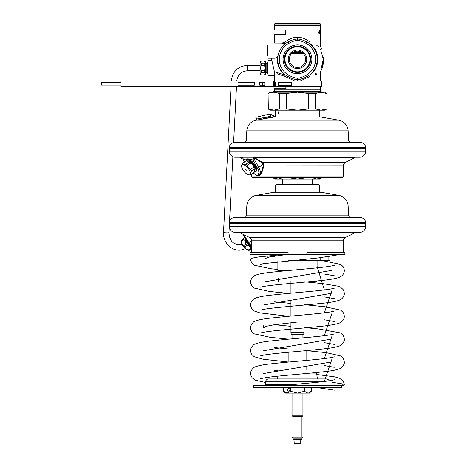 <?xml version="1.0" encoding="UTF-8"?>
<svg xmlns="http://www.w3.org/2000/svg" width="467" height="467" viewBox="0 0 467 467"><rect width="100%" height="100%" fill="white"/><g stroke="black" fill="none" stroke-linecap="round" stroke-linejoin="round"><path stroke-width="0.7" d="M314.921 49.228A20.145 20.145 0 0 0 310.106 43.606C323.864 47.961 323.864 47.961 310.106 43.606A2.177 1.173 103.4 0 1 310.041 42.199C323.567 47.056 323.567 47.056 310.041 42.199L309.872 43.898L309.428 43.548M318.441 46.186L316.836 45.579M315.453 73.506L316.842 73.027M314.921 69.373A20.145 20.145 0 0 1 310.106 74.994C323.864 70.64 323.864 70.64 310.106 74.994A2.177 1.173 -103.4 0 0 310.041 76.401L309.872 74.708L309.463 75.029M322.942 63.705A25.843 25.843 0 0 1 322.493 65.789L321.705 67.878L321.115 68.019A25.189 25.189 0 0 0 322.574 61.481L323.076 61.621L323.041 63.01L322.866 63.705L322.971 62.455L322.487 62.315M323.532 61.481A26.146 26.146 0 0 1 322.125 68.019L323.287 62.315A25.983 25.983 0 0 1 321.956 68.019L321.897 68.019A25.93 25.93 0 0 0 323.316 61.481L322.44 67.044A26.134 26.134 0 0 0 323.52 61.481L323.52 61.481M321.459 52.403L322.866 57.669C323.789 57.418 323.789 57.418 322.866 57.669L322.674 56.951M320.613 49.251C321.81 48.93 321.81 48.93 320.613 49.251M322.096 67.044L321.535 67.184A25.311 25.311 0 0 0 322.609 62.315M321.967 67.044L322.417 65.789A25.767 25.767 0 0 0 322.866 63.705M310.106 43.606L309.872 43.898M315.453 74.679L316.55 74.247M310.041 76.401C323.567 71.55 323.567 71.55 310.041 76.401L299.919 81.089M283.545 45.27L284.082 44.26L283.866 43.84L281.928 43.075L268.064 42.958L268.064 58.212L274.917 58.212L277.48 56.916L278.215 54.837M281.928 43.075L284.911 42.199L284.852 43.606A2.177 1.173 76.6 0 0 284.911 42.199C289.085 38.819 293.27 37.202 297.479 37.348L297.479 39.135C295.506 38.895 292.441 39.783 288.273 41.802A19.772 19.772 0 0 0 280.737 48.778L280.889 48.539M274.602 29.888L274.602 25.527L320.356 25.527L320.327 32.159M297.479 67.47A8.172 8.172 0 0 0 305.651 59.303A8.172 8.172 0 0 0 297.479 51.131A8.172 8.172 0 0 0 289.307 59.303A8.172 8.172 0 0 0 297.479 67.47M297.479 68.561A9.258 9.258 0 0 0 306.737 59.303A9.258 9.258 0 0 0 297.479 50.039A9.258 9.258 0 0 0 288.221 59.303A9.258 9.258 0 0 0 297.479 68.561M297.479 71.83A12.527 12.527 0 0 1 284.952 59.303A12.527 12.527 0 0 1 297.479 46.77A12.527 12.527 0 0 1 310.006 59.303A12.527 12.527 0 0 1 297.479 71.83M297.479 73.704A14.401 14.401 0 0 1 283.078 59.303A14.401 14.401 0 0 1 297.479 44.896A14.401 14.401 0 0 1 311.88 59.303A14.401 14.401 0 0 1 297.479 73.704M278.53 53.647L278.951 52.397A19.772 19.772 0 0 0 288.273 76.798C292.435 78.818 295.506 79.705 297.479 79.466C299.446 79.705 302.517 78.818 306.685 76.798A19.772 19.772 0 0 0 306.685 41.802C302.523 39.783 299.452 38.895 297.479 39.135L297.479 40.477C295.815 40.255 292.996 41.178 289.032 43.25A18.137 18.137 0 0 0 289.032 75.356C292.996 77.423 295.809 78.345 297.479 78.123C299.143 78.345 301.956 77.423 305.926 75.356A18.137 18.137 0 0 0 305.926 43.25C301.962 41.178 299.149 40.255 297.479 40.477M278.951 52.397L280.737 48.778M271.356 60.389L268.064 60.389L268.064 75.642L274.602 75.642M281.502 47.652L282.214 46.729M282.249 46.688L282.891 45.953M277.48 56.916A20.145 20.145 0 0 0 284.852 74.994L276.178 72.28M283.866 43.84L284.852 43.606A20.145 20.145 0 0 0 284.082 44.26M295.039 81.089L284.911 76.401A2.177 1.173 -76.6 0 0 284.852 74.994L285.08 74.708L285.518 75.047M285.506 43.565L285.08 43.898M277.089 73.693L284.911 76.401L285.08 74.708M310.041 42.199C305.867 38.819 301.682 37.202 297.479 37.348M318.85 32.404L319.235 29.888L318.862 32.807L319.235 33.7L319.422 32.725M319.41 30.454L319.422 30.863M319.288 30.454L319.346 30.863M318.943 32.404L319.101 33.215L319.346 32.725M319.819 33.7L319.796 31.102M319.521 32.725L319.586 31.102L319.796 33.291M319.586 32.725L319.749 33.291M319.866 33.7L319.848 31.102M319.936 32.643L320.158 33.455L320.14 30.781M319.983 32.643L320.175 30.781M320.251 33.7L320.315 32.159M320.228 33.7L320.228 31.102M320.251 31.511L320.251 31.102M320.344 31.914L320.344 29.888M320.35 33.373L320.344 33.052L320.35 33.373M320.356 33.7L320.356 46.093L321.512 49.006M320.339 32.725L320.344 33.215M320.35 32.725L320.35 33.052M320.344 33.291L320.339 31.668M319.358 30.127L318.961 30.127M319.358 33.455L318.961 33.455M320.356 31.266L320.356 30.291M302.382 52.765L292.575 52.765M322.761 62.455L322.679 61.481L322.236 61.481M321.576 68.019L321.226 68.019L321.751 67.044M323.076 61.621L322.744 61.621M323.1 61.895L322.767 61.895M321.862 67.598L321.512 67.598M321.705 67.878L321.354 67.878M322.212 55.229L322.02 54.511M297.479 46.163A13.134 13.134 0 0 0 284.339 59.303A13.134 13.134 0 0 0 297.479 72.438A13.134 13.134 0 0 0 310.613 59.303A13.134 13.134 0 0 0 297.479 46.163M273.849 91.532L321.103 91.532M305.926 75.356L306.685 76.798A19.772 19.772 0 0 0 314.6 69.186L315.073 69.46A20.32 20.32 0 0 0 315.073 49.14L314.6 49.414A19.772 19.772 0 0 0 306.685 41.802L305.926 43.25M286.038 34.243L274.053 34.243L274.053 29.888L285.769 29.888L285.769 34.243L286.038 29.888M285.769 86.535L286.038 88.718L274.053 88.718L274.065 81.089L274.608 81.089L274.608 84.247L274.608 81.089L321.448 81.089L321.448 86.535L274.608 86.535L274.608 84.048M274.608 84.358L274.129 84.358M286.038 88.718L286.038 86.535M274.129 82.56L274.129 85.064L274.065 82.56L274.608 82.285M275.512 82.285L275.512 85.338L274.719 85.338L274.719 82.285L275.495 82.285L275.495 85.338M291.548 82.285L291.548 85.338L278.227 85.338L278.227 82.285L291.542 82.285L291.542 85.338M273.51 81.089L120.994 81.089L120.994 82.56L101.38 82.56L101.38 85.064L120.994 85.064L120.994 86.535L273.51 86.535L273.51 81.089M264.795 85.338L262.617 85.338L262.617 82.285L264.795 82.285L264.795 85.338M261.964 82.449L261.964 85.175L259.786 85.175L259.786 82.449L261.964 82.449M254.34 82.449L254.34 85.175L237.995 85.175L237.995 82.449L254.34 82.449M229.338 223.693L365.62 223.693L365.562 222.397L229.396 222.397L229.338 226.419A5.989 5.989 0 0 0 235.333 232.408L239.997 232.408L240.639 233.021A117.661 117.661 0 0 0 250.096 237.697L344.862 237.697A117.661 117.661 0 0 0 354.319 233.021L240.639 233.021M354.319 233.021L354.961 232.408L359.625 232.408L235.333 232.408M365.62 223.693L365.62 226.419A5.989 5.989 0 0 1 359.625 232.408M365.562 222.397A4.904 4.904 0 0 0 360.664 217.704L234.294 217.704A4.904 4.904 0 0 0 229.396 222.397M360.664 217.704L346.613 217.704M248.345 217.704L234.294 217.704M351.33 217.704A2.726 2.726 0 0 1 348.61 215.124L348.131 206.023A11.442 11.442 0 0 0 338.698 195.352L320.957 192.229A8.172 8.172 0 0 0 319.539 192.1L275.419 192.1A8.172 8.172 0 0 0 274.001 192.229L256.26 195.352A11.442 11.442 0 0 0 246.821 206.023L246.348 215.124A2.726 2.726 0 0 1 243.628 217.704M282.768 179.03L282.768 184.477L312.184 184.477L312.184 179.03M319.265 192.1L319.265 185.02L318.722 184.477L276.236 184.477L275.688 185.02L275.688 192.1M319.265 185.02L275.688 185.02M243.342 235.21L242.974 234.276M251.725 252.022L343.233 252.022L343.233 240.196L251.725 240.196L251.725 252.022L252.268 252.565M306.854 252.565L344.868 252.565L344.868 254.743L306.854 254.743L306.854 252.565M343.233 252.022L342.69 252.565M288.098 254.743L250.09 254.743L250.09 252.565L288.098 252.565L288.098 254.743L306.854 254.743M328.879 256.698L328.873 260.738L326.906 260.738L326.906 256.961M274.649 256.085L274.8 256.92M267.935 255.869L268.052 256.92M326.906 260.738L288.495 260.738M320.158 260.738L320.158 257.755M328.873 256.92L329.889 256.92L329.889 260.738L328.873 260.738M256.033 175.014L256.459 175.504L259.413 175.504C261.386 174.238 262.874 170.747 263.884 165.02L263.692 163.701L262.67 162.528L254.848 157.852L254.457 158.202L253.838 157.239M253.289 173.023A8.861 3.631 -129 0 0 253.995 173.502L255.916 174.769C257.294 175.755 258.093 175.755 258.309 174.769L258.695 173.502A1.092 0.963 20.2 0 0 260.218 173.636C261.643 171.774 262.676 168.879 263.306 164.956L263.172 163.882L262.302 162.895L262.67 162.528L344.862 162.528A117.661 117.661 0 0 0 354.319 157.852L254.848 157.852L254.293 157.239M242.916 157.239L243.342 160.041C245.624 158.482 248.853 158.482 253.021 160.041L253.82 157.513M254.568 171.576A7.624 3.123 -129 0 0 255.227 171.658A7.624 3.123 -129 0 0 256.231 171.342A7.624 3.123 -129 0 0 254.597 164.419A7.624 3.123 -129 0 0 247.65 159.165A7.624 3.123 -129 0 0 246.646 159.48A7.624 3.123 -129 0 0 246.062 161.057M246.85 159.346A7.624 3.123 -129 0 0 246.459 161.004M254.702 171.202A7.624 3.123 -129 0 0 255.612 171.348A7.624 3.123 51 0 0 256.412 171.167M253.995 173.502A1.092 0.636 122.3 0 0 254.188 173.8L256.097 175.061A1.092 0.619 122.9 0 0 256.249 175.113L256.097 175.061A1.092 0.619 122.9 0 1 255.916 174.769M258.309 174.769A1.092 0.963 18.4 0 0 259.057 175.113L260.218 173.636A9.953 4.075 -129 0 0 258.776 167.437L253.803 158.453M256.249 175.113C257.259 175.919 258.198 175.919 259.057 175.113A0.438 0.333 53.6 0 1 259.407 175.504M244.475 161.938L243.184 159.983L244.55 161.874M251.725 174.29L251.725 176.847L343.233 176.847L343.233 165.02L263.306 164.956M343.233 176.847L342.69 177.396L252.268 177.396L251.725 176.847M255.058 169.287A5.3 2.172 -129 0 0 255.157 169.217A5.3 2.172 -129 0 0 254.474 165.096A5.3 2.172 -129 0 0 250.16 160.975A5.3 2.172 -129 0 0 248.491 160.975A5.3 2.172 -129 0 0 248.403 161.057M229.338 148.524L365.62 148.524L365.562 147.228L229.396 147.228L229.338 151.25A5.989 5.989 0 0 0 235.333 157.239L239.997 157.239L240.639 157.852A117.661 117.661 0 0 0 242.974 159.107M354.319 157.852L354.961 157.239L359.625 157.239L235.333 157.239M365.62 148.524L365.62 151.25A5.989 5.989 0 0 1 359.625 157.239M365.562 147.228A4.904 4.904 0 0 0 360.664 142.534L234.294 142.534A4.904 4.904 0 0 0 229.396 147.228M360.664 142.534L346.613 142.534M248.345 142.534L234.294 142.534M351.33 142.534A2.726 2.726 0 0 1 348.61 139.954L348.131 130.848A11.442 11.442 0 0 0 338.698 120.182L320.957 117.054A8.172 8.172 0 0 0 319.539 116.931L275.419 116.931A8.172 8.172 0 0 0 274.001 117.054L256.26 120.182A11.442 11.442 0 0 0 246.821 130.848L246.348 139.954A2.726 2.726 0 0 1 243.628 142.534M279.032 112.576L278.606 113.393L278.215 112.576L278.606 111.759L279.032 112.576M326.62 93.458L321.062 92.203L324.717 92.203L326.894 93.458L326.894 108.922L324.717 110.177L321.062 110.177L315.511 108.922L308.588 108.922L297.479 110.177L286.37 108.922L279.447 108.922L273.89 110.177L268.338 108.922L268.064 93.458L270.241 92.203L273.89 92.203L269.622 92.956M279.447 93.458L286.37 93.458L297.479 92.203L308.588 93.458L315.511 93.458L321.062 92.203L273.89 92.203L279.447 93.458L279.447 108.922M271.175 92.513L272.15 92.332M326.62 108.922L321.062 110.177L270.241 110.177L268.064 108.922L269.622 109.424M271.175 109.868L272.15 110.049M315.511 93.458L315.511 108.922M308.588 93.458L308.588 108.922M286.37 93.458L286.37 108.922M322.644 177.396L319.813 179.03L275.145 179.03L272.314 177.396M322.615 177.396L316.819 179.03L311.022 177.396M309.072 177.396L297.479 179.03L285.886 177.396M283.936 177.396L278.139 179.03L273.002 177.729M274.327 178.301L275.583 178.698M277.246 178.989L278.139 179.03M318.155 178.937L319.335 178.703M320.631 178.301L321.891 177.764M312.213 281.438L316.346 281.438L316.346 281.029M288.524 270.539L277.871 270.539L277.871 260.738M317.087 267.865L317.087 260.738M288.046 281.438L288.046 277.293M278.606 281.438L278.606 278.42M278.606 271.49L278.606 270.539M330.875 385.473L282.751 385.473L343.8 385.473L342.258 383.845L331.879 382.216M324.349 381.434L331.879 359.333M324.355 358.557L331.879 336.456M324.349 335.68L331.885 313.579M324.355 312.802L331.874 290.702M324.349 289.925L317.087 266.394M250.651 259.197L252.449 258.082L258.426 256.973L280.363 254.743M263.709 373.524L331.243 361.972M263.715 350.705L331.243 339.106M263.073 325.02L263.709 327.735L266.266 326.31L273.586 324.874L297.479 322.014M263.721 304.951L331.243 293.34M263.709 281.998L331.249 270.492M263.715 259.191L269.336 256.967L285.139 254.743M301.945 438.157L293.013 438.157L293.013 439.289L301.945 439.289L301.945 438.157A0.543 0.543 0 0 1 301.834 438.093L302.382 437.661L301.834 437.223A0.543 0.543 0 0 1 301.945 437.159L301.945 416.541L302.925 415.846L292.033 415.846L292.033 393.103M292.033 338.855L292.033 334.705M302.925 415.846L302.925 393.103M302.925 337.869L302.925 334.705M290.941 322.726L290.941 332.434A1.092 1.092 -90 0 0 290.959 332.621L291.245 334.255A0.543 0.543 -90 0 0 291.782 334.705L303.176 334.705A0.543 0.543 90 0 0 303.708 334.255L303.999 332.621A1.092 1.092 90 0 0 304.017 332.434L304.017 321.506M304.017 314.886L304.017 298.629M304.017 292.009L304.017 281.438M290.941 316.077L290.941 299.849M290.941 293.194L290.941 281.438M302.056 416.354L292.902 416.354L292.033 415.846M292.902 416.354L293.013 437.159L301.945 437.159M293.013 438.157A0.543 0.543 0 0 0 293.118 438.093L301.945 438.093M293.013 438.093L292.575 437.661L293.118 437.223A0.543 0.543 0 0 0 293.013 437.159M293.013 439.289L301.945 439.289M293.994 439.511L294.21 443.434L300.748 443.434L300.748 439.727L294.21 439.727M300.748 443.434L294.21 443.434M292.033 337.974L301.717 337.974M316.521 372.52A3.269 3.269 0 0 1 316.644 373.092L317.245 377.984A1.092 1.092 0 0 0 318.325 378.935L276.633 378.935A1.092 1.092 0 0 0 277.713 377.984L277.935 376.157M293.031 384.516L265.186 384.516L265.519 381.808A3.269 3.269 0 0 1 268.764 378.935L326.194 378.935A3.269 3.269 0 0 1 329.136 380.78M265.186 384.516A1.092 1.092 0 0 1 264.106 385.473M341.599 385.473L253.359 385.473L253.359 387.651L341.599 387.651L341.599 385.473M311.314 387.651L311.314 391.247L309.177 392.811M308.489 393.033L311.314 391.247L309.463 393.103L307.858 393.103L304.396 391.247L297.479 393.103L307.858 393.103M290.562 391.247L297.479 393.103L287.1 393.103L290.562 391.247L290.562 387.651M287.1 393.103L285.495 393.103L283.638 391.247L287.018 393.097M288.875 370.22L288.875 368.708M288.875 362.018L288.875 352.211M306.083 370.22L306.083 367.097M306.083 360.454L306.083 350.647M285.103 392.455L283.638 391.247L283.638 387.651M287.403 389.834C288.308 391.591 289.219 391.591 290.124 389.834C289.219 388.077 288.308 388.077 287.403 389.834M304.396 387.651L304.396 391.247M251.695 247.008A6.264 2.569 -129 0 1 247.586 243.692A6.264 2.569 -129 0 1 245.181 238.182M251.725 248.666A7.081 2.901 -129 0 1 250.75 248.374C250.376 246.652 249.098 245.665 246.915 245.408A7.081 2.901 -129 0 1 246.325 244.714A7.081 2.901 -129 0 1 245.77 243.996L243.914 245.496C242.309 244.772 241.608 243.319 241.818 241.124A7.081 2.901 -129 0 1 241.748 240.015L241.398 240.919A6.264 2.569 -129 0 0 243.721 246.821A6.264 2.569 -129 0 0 249.004 250.33L249.968 250.178A7.081 2.901 -129 0 1 248.893 249.874C246.71 249.623 245.432 248.631 245.058 246.909A7.081 2.901 -129 0 1 244.469 246.22A7.081 2.901 -129 0 1 243.914 245.496M245.77 243.996C245.981 241.807 245.28 240.347 243.675 239.624A7.081 2.901 -129 0 1 243.605 238.509L241.748 240.015M243.675 239.624L241.818 241.124M250.75 248.374L248.893 249.874M251.725 248.759L249.968 250.178M246.915 245.408L245.058 246.909M243.605 238.509L244.778 237.563M268.064 73.319L267.579 73.319L267.579 62.718L268.064 62.718M264.485 74.755L265.56 74.282L265.56 61.755L264.141 60.938L261.526 60.996L264.141 60.938M261.526 60.938L260.113 61.755L260.113 74.282L261.526 75.099L264.141 75.041C265.419 74.13 265.419 73.226 264.141 72.315L264.141 70.739C265.419 68.923 265.419 67.108 264.141 65.292L264.141 63.716L261.526 63.716C260.247 62.811 260.247 61.901 261.526 60.996M264.141 65.292L261.526 65.292L261.526 63.716M264.141 70.739L261.526 70.739C260.247 68.923 260.247 67.108 261.526 65.292M264.141 72.315L261.526 72.315L261.526 70.739M261.526 75.041C260.247 74.13 260.247 73.226 261.526 72.315C260.247 73.22 260.247 74.13 261.526 75.041M264.141 63.716C265.419 62.811 265.419 61.901 264.141 60.996M266.972 45.784L266.972 55.386L267.404 55.812L267.404 45.357L266.972 45.784M320.356 24.984L274.602 24.984L274.602 23.893L320.356 23.893L320.356 24.984L319.813 25.527M274.602 23.893L275.145 23.35L319.813 23.35L320.356 23.893M249.314 174.909A6.264 2.569 51 0 0 249.968 174.658A6.264 2.569 -129 0 0 248.024 168.173A6.264 2.569 -129 0 0 242.087 164.915A6.264 2.569 51 0 0 241.708 165.499L242.326 163.748A7.081 2.901 51 0 1 242.577 163.468L245.21 161.343A7.081 2.901 -129 0 1 245.537 161.15L246.5 161.004L248.753 162.055A7.081 2.901 -129 0 1 250.032 163.047C252.081 163.724 253.219 165.137 253.458 167.279A7.081 2.901 -129 0 1 254.159 168.739L254.713 171.167L254.369 172.072A7.081 2.901 -129 0 1 254.112 172.352L251.485 174.477A7.081 2.901 51 0 1 251.158 174.67L249.314 174.909A6.264 2.569 51 0 1 244.031 171.401A6.264 2.569 51 0 1 241.708 165.499M246.372 170.21L245.689 169.363L246.372 170.21M254.713 171.167L254.988 170.321A6.264 2.569 -129 0 0 252.659 164.425A6.264 2.569 -129 0 0 247.382 160.911L246.5 161.004M254.159 168.739L251.526 170.869A7.081 2.901 -129 0 0 250.826 169.41L253.458 167.279M250.032 163.047L247.399 165.172A7.081 2.901 -129 0 0 246.121 164.18L248.753 162.055M251.485 174.477A7.081 2.901 -129 0 0 251.736 174.203L254.369 172.072M245.537 161.15L242.904 163.281A7.081 2.901 -129 0 0 242.577 163.468M247.399 165.172C247.638 167.314 248.777 168.727 250.826 169.41M242.904 163.281C243.073 164.314 244.142 164.612 246.121 164.18M251.526 170.869C250.691 172.708 250.761 173.823 251.736 174.203M270.772 116.54L256.681 119.044A43.735 3.059 -141.5 0 1 255.887 117.707A43.735 3.059 -141.5 0 1 256.074 117.293L269.792 114.001A35.031 2.446 -141.5 0 1 274.742 116.435L260.493 119.435A43.559 3.047 -141.5 0 0 259.29 118.746M270.621 116.371A35.276 2.463 -141.5 0 1 270.586 116.336L256.681 119.044M269.675 114.444A34.862 2.434 -141.5 0 1 269.838 114.211A34.862 2.434 -141.5 0 1 274.771 116.633M256.739 119.266A43.559 3.047 -141.5 0 1 255.939 117.918L255.887 117.707M270.988 116.265A35.031 2.446 -141.5 0 1 269.64 114.333A35.031 2.446 -141.5 0 1 269.792 114.001M303.13 53.401L291.822 53.401M289.032 43.25L288.273 41.802M289.032 75.356L288.273 76.798M297.479 81.089L297.479 78.123M320.356 86.535L320.356 89.88L274.602 89.88L273.183 92.203M293.568 52.129L301.39 52.129M320.356 89.88L320.992 91.421L273.96 91.421M274.631 86.535L274.631 81.089M229.338 226.419L365.62 226.419M348.61 215.124L246.348 215.124M348.131 206.023L246.821 206.023M338.698 195.352L256.26 195.352M320.957 192.229L274.001 192.229M248.584 243.155L248.864 242.607L243.57 234.586M251.725 246.15A9.953 4.075 -129 0 1 248.864 242.607L251.725 240.295M242.928 157.852L240.639 157.852M262.302 162.895L254.457 158.202M263.692 163.701L258.776 167.437A1.092 0.391 -28.9 0 1 257.41 167.986L253.021 160.041M254.503 157.542L253.82 158.033M254.626 157.665L253.815 158.266M258.695 173.502A8.861 3.631 -129 0 0 257.41 167.986M229.338 151.25L365.62 151.25M348.61 139.954L246.348 139.954M348.131 130.848L246.821 130.848M338.698 120.182L256.26 120.182M320.957 117.054L274.001 117.054M290.959 332.621L303.999 332.621M291.245 334.255L303.708 334.255M290.941 332.434L304.017 332.434M301.945 416.541L293.013 416.541M310.683 373.092L316.644 373.092M317.245 377.984L277.713 377.984M265.519 381.808L321.208 381.808M250.423 245.695A5.172 2.119 -129 0 1 245.946 239.338M267.352 63.115L266.879 63.384L266.879 72.648L267.352 72.916L267.579 62.718M266.879 72.648L266.102 72.648L266.102 63.384L265.56 62.841M254.842 168.266A4.629 1.897 -129 0 0 253.079 164.086A4.629 1.897 -129 0 0 249.355 161.489M260.113 65.292L247.668 65.292L247.668 70.739C241.299 71.311 237.674 74.714 236.787 80.96A2.726 0.368 3 0 1 236.571 81.089M247.668 65.292C238.135 66.139 232.694 71.264 231.346 80.68A2.726 0.368 3 0 0 232.87 81.089M231.042 86.535L223.512 232.327A2.726 0.368 3 0 0 225.614 232.799A2.726 0.368 3 0 0 228.678 232.753A2.726 0.368 3 0 0 228.953 232.613C229.402 238.514 231.247 245.041 240.902 244.515L242.023 244.171M320.356 81.089L320.607 71.492C322.895 67.096 323.882 62.426 323.561 57.482M274.602 42.958L274.602 34.243M271.356 58.212L274.602 72.508L274.602 82.56M274.602 88.718L274.602 89.88M320.992 91.421L321.775 92.203M250.096 237.697L251.725 240.196M344.862 237.697L343.233 240.196M251.725 247.031L248.45 243.132L243.184 235.152M329.889 256.92L329.918 256.552M267.247 256.92L267.136 255.945M344.862 162.528L343.233 165.02M253.184 173.105L254.188 173.8M319.265 116.931L319.265 110.177M275.688 116.931L275.688 110.177M268.064 93.458L268.064 108.922M326.894 93.458L326.894 108.922M334.302 379.718L331.687 380.348C323.345 381.983 300.62 383.769 282.698 385.479M344.319 384.925L344.091 383.191L343.099 381.025L339.538 378.212L334.845 376.869L316.813 374.493M279.464 370.985L274.666 370.471M334.296 333.963L331.447 334.635C320.992 336.631 289.989 338.779 271.835 340.852C264.293 341.605 258.823 342.615 255.42 343.893C252.91 344.15 249.851 349.83 250.651 350.612L250.878 352.351L251.871 354.517L254.217 356.706L263.114 359.211L288.53 362.053M334.314 356.841L331.08 357.576C320.018 359.619 288.11 361.791 270.393 363.898C263.528 364.604 258.508 365.573 255.338 366.811C252.53 367.43 249.997 372.532 250.633 373.495L250.861 375.229L252.186 377.844L255.42 380.214L265.443 382.444M344.313 362.059L344.086 360.32L343.093 358.154L340.747 355.965L326.351 352.678L306.083 350.583M288.875 349.012L274.66 347.594M260.639 355.825L263.908 355.083C275.051 353.034 307.117 350.857 324.787 348.738C331.523 348.043 336.468 347.08 339.62 345.854C342.585 345.084 344.903 340.145 344.319 339.165L344.08 337.396L343.076 335.23L340.478 332.918L318.266 328.885L304.017 327.513M290.941 326.328L274.666 324.717M334.325 311.08L331.325 311.781C320.648 313.801 289.055 315.966 271.088 318.062C263.867 318.792 258.63 319.784 255.367 321.039C253.038 321.156 249.775 327.017 250.633 327.735L250.867 329.504L251.871 331.663L254.229 333.841L270.066 337.285L288.524 339.176M260.644 332.953L262.664 332.44C270.691 330.724 295.582 328.809 314.203 326.993C326.421 325.96 334.821 324.653 339.398 323.076L341.616 321.786C343.403 320.169 344.302 318.342 344.313 316.305L344.08 314.536L343.076 312.37L340.717 310.193L325.301 306.796L304.017 304.636M290.941 303.451L274.66 301.84M334.296 288.209L331.161 288.933C320.747 290.859 291.49 292.926 273.364 294.922C264.982 295.722 258.981 296.802 255.361 298.162C252.238 299.078 250.119 303.83 250.651 304.858L250.872 306.58L251.859 308.751L254.311 311.01L259.921 312.884L288.53 316.293M260.656 310.065L263.435 309.411C273.154 307.531 301.355 305.506 319.755 303.55C329.182 302.692 335.82 301.536 339.672 300.077C343.759 298.104 344.494 294.578 344.313 293.41L344.08 291.659L343.082 289.493L340.618 287.246L338.277 286.218L322.75 283.615L304.017 281.759M278.606 279.383L274.666 278.962M334.325 265.32L331.296 266.027C320.502 268.064 288.635 270.235 270.737 272.349C263.709 273.067 258.584 274.047 255.373 275.279C253.038 275.466 249.827 281.046 250.633 281.975L250.867 283.732L251.865 285.897L254.223 288.075L269.763 291.496L288.53 293.416M260.639 287.199L263.406 286.54C273.014 284.677 300.941 282.658 319.346 280.714C328.926 279.838 335.65 278.688 339.521 277.27L341.786 275.892C343.432 274.38 344.272 272.6 344.319 270.545L344.091 268.811L343.099 266.645L340.752 264.456L322.726 260.738M317.531 387.651L334.331 390.149M260.65 378.702L263.417 378.048C273.674 376.063 304.356 373.933 322.615 371.872C330.426 371.102 336.065 370.074 339.527 368.778C342.2 368.381 345.049 362.888 344.307 362.059M324.355 365.544L334.296 367.26M324.355 342.667L334.331 344.395M324.349 319.79L334.302 321.506M324.355 296.913L334.331 298.635M250.651 259.103L250.896 260.907L251.906 263.067L254.282 265.238L271 268.764L277.871 269.512M324.349 274.036L334.308 275.752M260.656 264.31L263.207 263.697L318.097 257.971L338.616 254.743M301.945 437.223L293.013 437.223M267.352 72.916L267.579 73.319M266.879 63.384L266.102 63.384M266.102 72.648L265.56 73.191M264.141 75.099L261.526 75.099M268.064 45.357L267.404 45.357M268.064 55.812L267.404 55.812M275.145 25.527L274.602 24.984M231.323 81.089L231.346 80.68M223.512 232.327C222.607 242.694 232.619 252.361 242.116 249.822L245.426 248.596M228.953 232.613L229.338 225.152M229.53 221.44L232.875 156.714M233.605 142.581L236.5 86.535M247.668 70.739L260.113 70.739"/></g></svg>
